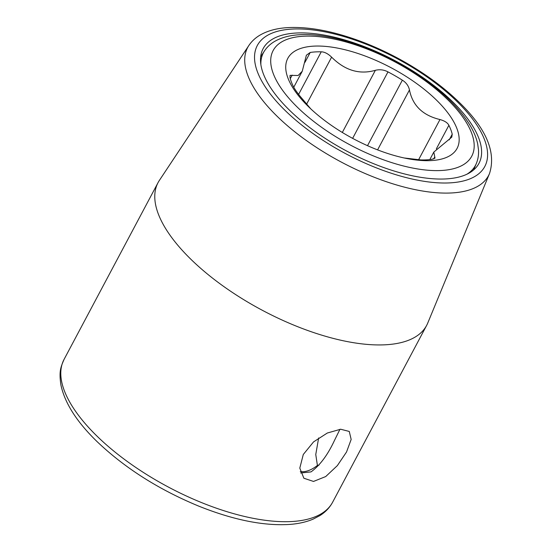 <?xml version="1.0" encoding="UTF-8"?>
<svg xmlns="http://www.w3.org/2000/svg" width="552" height="552" viewBox="0 0 552 552"><rect width="100%" height="100%" fill="white"/><g stroke="black" fill="none" stroke-linecap="round" stroke-linejoin="round"><path stroke-width="0.83" d="M318.642 437.957L315.765 454.517L317.407 465.446C312.425 469.324 307.685 471.429 303.179 471.739L300.267 471.615M317.407 465.446A135.792 56.959 28 0 0 319.077 465.067M293.761 87.23L302.248 71.27L298.142 75.486L290.035 75.369L290.007 77.535A90.438 37.936 28 0 0 293.347 86.45C294.664 89.017 296.914 92.281 300.102 96.248L310.728 108.827M431.409 160.57A95.869 40.213 -152 0 1 408.094 158.762A95.869 40.213 -152 0 1 306.588 104.79A95.869 40.213 -152 0 1 313.495 46.154A95.869 40.213 -152 0 1 436.059 99.698A95.869 40.213 -152 0 1 431.409 160.57M429.822 159.59L433.803 152.09L451.791 137.144L452.219 134.219A90.438 37.936 28 0 0 448.879 125.304C447.562 122.737 444.595 120.819 439.972 119.549C422.722 115.382 412.551 105.515 409.467 89.941C408.542 85.829 406.168 82.565 402.353 80.164A90.438 37.936 28 0 0 387.98 71.884C383.909 69.759 379.707 69.235 375.367 70.311C359.49 74.844 344.903 70.463 331.607 57.153C327.991 53.682 324.541 51.902 321.25 51.819A90.438 37.936 28 0 0 315.496 51.909A90.438 37.936 28 0 0 310.217 52.454L306.374 55.228L302.248 71.27M433.803 152.09L435.004 158.12L432.016 159.3A90.438 37.936 28 0 1 426.731 159.845A90.438 37.936 28 0 1 420.976 159.935L404.126 157.969M300.654 472.974L310.997 471.898C319.849 465.529 327.695 455.007 334.526 440.33L339.956 429.297M346.539 451.984L337.355 465.612L325.708 476.562L313.508 481.441L303.876 478.232L299.798 468.103L303.289 454.482L313.55 441.897L327.329 433.016L340.667 429.235L349.271 431.45L351.162 439.454L346.539 451.984M248.862 45.492L159.404 180.359A152.09 63.797 28 0 0 158.065 182.602A152.09 63.797 28 0 0 191.447 259.82A152.09 63.797 28 0 0 385.882 344.758A152.09 63.797 28 0 0 426.641 325.404A152.09 63.797 28 0 0 427.752 323.044L489.541 173.459C496.055 152.987 486.94 130.258 462.196 105.273C444.712 87.582 423.067 71.788 397.261 57.912C383.923 50.798 370.454 44.802 356.84 39.93C330.986 30.746 308.092 26.634 288.158 27.6C277.063 28.193 267.706 30.684 260.075 35.08C255.431 37.805 251.691 41.276 248.862 45.492A136.406 57.215 28 0 0 304.476 139.166A136.406 57.215 28 0 0 451.991 192.931A136.406 57.215 28 0 0 489.541 173.459M295.906 33.044A122.213 51.26 -152 0 1 424.164 78.439A122.213 51.26 -152 0 1 479.861 161.46A122.213 51.26 -152 0 1 446.216 178.903A122.213 51.26 28 0 1 314.053 130.734A122.213 51.26 28 0 1 264.222 46.803A122.213 51.26 28 0 1 295.906 33.044M292.18 75.106L290.29 78.653M441.614 170.478A112.47 47.175 28 0 0 447.072 99.056A112.47 47.175 28 0 0 303.283 36.246A112.47 47.175 28 0 0 297.832 107.668A112.47 47.175 28 0 0 441.614 170.478M434.645 157.141L433.693 158.928M452.219 134.219L449.218 139.863M448.879 125.304L436.349 148.874M439.972 119.549L418.561 159.818M409.467 89.941L377.589 149.882M402.353 80.164L367.515 145.687M387.98 71.884L352.631 138.366M375.367 70.311L342.316 132.466M331.607 57.153L306.615 104.149M321.25 51.819L298.625 94.371M310.217 52.454L304.966 62.321M466.923 174.218A120.053 50.356 28 0 0 476.259 163.682C478.039 159.411 478.791 154.843 478.508 149.985L477.673 143.858C476.404 138.007 473.961 132.004 470.352 125.87C459.851 108.454 442.821 91.729 419.272 75.707C381.121 49.708 331.987 32.568 299.605 34.748C289.752 35.273 281.403 37.508 274.565 41.469C270.349 43.953 266.954 47.148 264.401 51.032A120.053 50.356 28 0 0 260.875 64.667M426.641 325.404L332.656 502.161A152.09 63.797 -152 0 1 234.276 513.822A152.09 63.797 -152 0 1 97.462 436.577A152.09 63.797 -152 0 1 64.087 359.359L158.065 182.602M450.287 182.857A128.83 54.041 28 0 0 456.538 101.044A128.83 54.041 28 0 0 291.835 29.097A128.83 54.041 28 0 0 285.584 110.904A128.83 54.041 28 0 0 450.287 182.857M264.401 51.032L260.668 56.78M476.259 163.682L473.575 169.988M332.656 502.161C329.73 507.585 325.521 512.035 320.022 515.52L313.198 519.101C306.505 521.951 298.811 523.71 290.117 524.4C264.077 526.139 233.737 520.094 199.093 506.267C159.086 489.769 125.125 468.262 97.214 441.745C76.818 421.99 64.708 403.022 60.892 384.847C58.871 370.992 60.768 367.19 64.087 359.359"/></g></svg>
